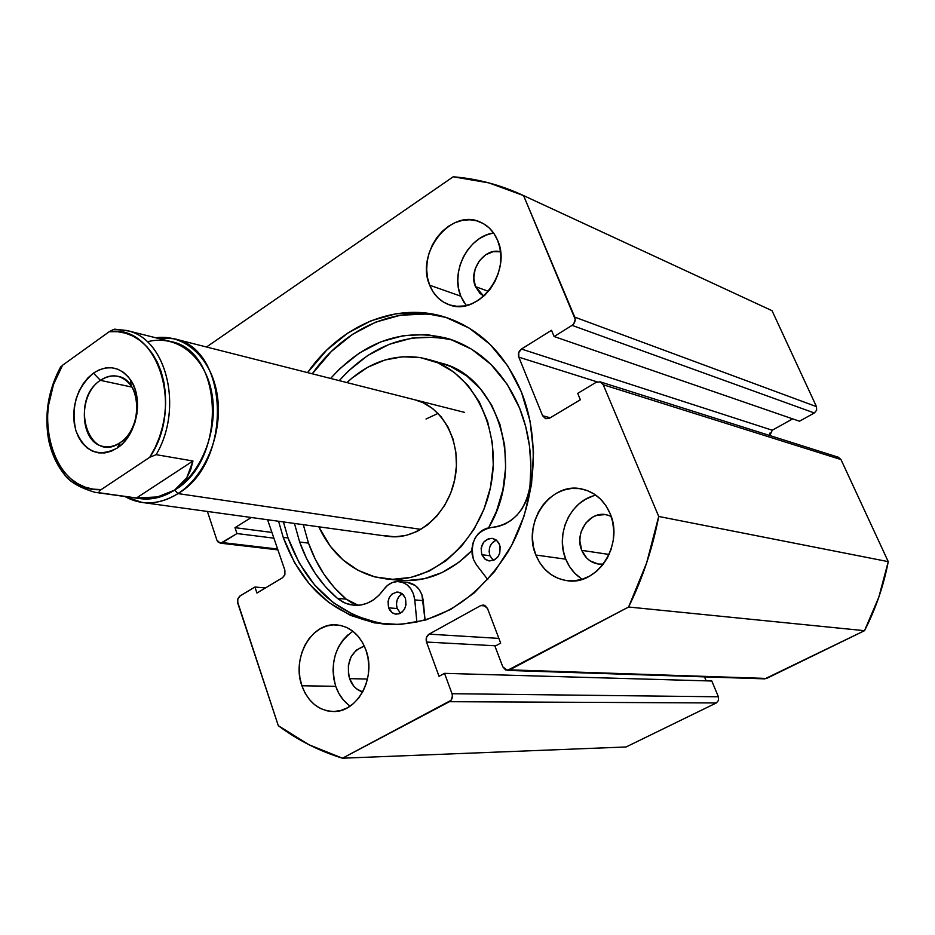 <?xml version="1.0" encoding="UTF-8"?>
<svg xmlns="http://www.w3.org/2000/svg" width="935" height="935" viewBox="0 0 935 935"><rect width="100%" height="100%" fill="white"/><g stroke="black" fill="none" stroke-linecap="round" stroke-linejoin="round"><path stroke-width="1.4" d="M283.223 537.356L278.583 521.262L283.223 537.356L294.478 562.543L309.766 584.492L328.629 602.35L350.45 615.359L374.491 622.897L399.888 624.533L425.659 620.034L450.763 609.41L474.138 592.989L494.767 571.32L511.69 545.269L524.138 515.898L531.524 484.505L533.523 452.447L530.075 421.147L521.368 391.94L507.869 366.052L490.22 344.512L469.241 328.115L445.866 317.386L421.077 312.606L395.844 313.786L371.125 320.728L347.808 333.047L326.666 350.169L307.568 372.609C340.667 324.971 397.223 300.941 446.685 317.655C480.216 329.225 505.11 353.979 521.368 391.94C541.143 440.817 535.884 504.584 507.775 552.246C475.751 601.672 435.441 625.737 386.856 624.451C337.091 618.374 302.543 589.342 283.223 537.356L288.05 537.964L283.223 537.356M448.882 318.403C400.04 303.104 344.828 327.086 312.29 373.801L331.352 351.455L352.437 334.403L375.718 322.143L400.379 315.235L425.554 314.067M379.166 623.213L355.171 615.697L333.398 602.736L314.569 584.936L299.293 563.069L288.05 537.964L283.41 521.929L288.05 537.964C306.937 588.828 340.656 617.696 389.229 624.592M592.813 496.099L585.474 499.313L578.788 504.047L573.003 510.101L568.316 517.242L564.915 525.213L562.905 533.71L562.379 542.417L563.337 551.019L565.768 559.188L535.848 555.028C521.812 523.109 550.762 481.139 582.061 489.052C594.859 492.079 604.197 500.237 610.076 513.537L606.009 505.835L600.667 499.255L594.251 494.077L587.04 490.478L579.314 488.596L571.367 488.479L563.501 490.115L556.021 493.446L549.207 498.32L543.305 504.549L538.525 511.901L535.042 520.094L532.985 528.824L532.424 537.777L533.394 546.624L535.848 555.028L539.705 562.671L544.836 569.275L551.054 574.569L558.125 578.368L565.792 580.495L573.751 580.857L581.71 579.431L589.354 576.264L596.378 571.46L602.502 565.196L607.481 557.716L611.104 549.324L613.231 540.348L613.769 531.15L612.706 522.092L610.076 513.537C624.241 544.439 597.383 585.894 567.183 580.693C552.585 578.368 542.136 569.812 535.848 555.028L565.768 559.188C569.322 567.907 574.85 574.593 582.33 579.244M347.68 635.04L342.619 640.487L338.493 647.008L335.455 654.36L333.62 662.26L333.035 670.418L333.748 678.529L335.723 686.313L301.888 685.764C291.486 657.924 311.577 622.242 336.565 624.884C350.122 626.356 359.905 634.713 365.924 649.977L362.558 642.59L358.093 636.209L352.694 631.09L346.593 627.408L340.013 625.316L333.222 624.861L326.479 626.076L320.039 628.869L314.137 633.147L308.994 638.745L304.798 645.43L301.701 652.969L299.808 661.08L299.212 669.448L299.901 677.781L301.888 685.764L305.079 693.08L309.38 699.485L314.616 704.71L320.611 708.543L327.121 710.845L333.924 711.512L340.749 710.506L347.317 707.842L353.383 703.623L358.701 698.013L363.06 691.222L366.275 683.52L368.215 675.21L368.811 666.62L368.028 658.1L365.924 649.977C376.513 677.15 357.509 712.634 333.316 711.523C318.566 710.682 308.083 702.091 301.888 685.764L335.723 686.313C338.739 694.857 343.542 701.46 350.146 706.124M492.979 233.06L485.919 235.176L479.199 238.776L473.052 243.731L467.722 249.844L463.398 256.891L460.23 264.593L458.337 272.681L457.799 280.839L458.629 288.775L460.791 296.185L429.679 285.222C415.245 253.14 450.857 207.897 480.263 222.086C488.093 225.51 493.879 231.588 497.595 240.318L493.949 233.505L489.122 227.859L483.325 223.594L476.78 220.859L469.756 219.772L462.509 220.333L455.333 222.53L448.496 226.258L442.243 231.366L436.82 237.665L432.402 244.912L429.177 252.824L427.237 261.122L426.676 269.49L427.494 277.637L429.679 285.222L433.15 292L437.79 297.692L443.424 302.075L449.84 304.997L456.806 306.306L464.064 305.955L471.322 303.945L478.311 300.334L484.739 295.261L490.349 288.915L494.931 281.552L498.285 273.452L500.283 264.932L500.833 256.354L499.921 248.032L497.595 240.318C512.322 271.816 478.03 316.755 449.197 304.775C440.175 301.502 433.676 294.981 429.679 285.222L460.791 296.185L466.226 305.535M475.471 286.624L488.432 291.346L475.471 286.624C468.049 270.367 484.716 247.027 500.529 251.819L493.364 251.608L485.709 254.741L479.316 260.865L475.132 269.058L473.788 278.092L475.471 286.624L483.781 296.138L479.947 293.356L475.471 286.624M349.585 678.646L367.49 679.044L349.585 678.646C346.02 662.132 350.941 651.274 364.334 646.038L356.235 650.164L351.116 656.802L348.393 665.276L348.475 674.334L349.585 678.646C352.191 685.647 356.562 690.077 362.675 691.935L356.621 688.861L353.734 686.056L349.585 678.646M581.757 550.353L609.106 554.455L581.757 550.353C574.078 533.289 589.517 510.779 606.394 514.741L611.104 516.272L605.413 514.577L596.81 515.325L592.732 517.09L585.777 523.062L581.254 531.454L580.144 536.187L579.852 541.026L581.757 550.353C585.146 558.148 590.698 562.706 598.4 564.062L603.356 564.121L598.155 564.027L590.114 560.883L586.712 558.043L581.757 550.353M838.414 457.25L840.986 459.564L888.25 561.643L658.719 516.459L603.239 384.752L600.153 381.831L596.004 382.392L577.713 393.366L580.366 399.759L549.593 418.155L545.853 418.74L542.616 415.736L550.212 417.781L542.616 415.736L518.82 357.158C517.838 353.851 518.715 351.151 521.45 349.047L772.263 430.229L792.67 418.868L772.263 430.229L521.45 349.047L551.521 330.3L554.116 336.53L572.068 325.368C574.896 323.218 575.796 320.471 574.756 317.129L816.477 406.643L816.641 410.196L814.338 412.978L816.641 410.196L816.477 406.643L772.053 310.7L523.577 195.602L772.053 310.7L816.477 406.643L574.756 317.129L523.577 195.602L522.069 194.901C499.804 184.698 476.838 178.655 453.183 176.797L206.506 347.002L453.183 176.797L488.935 182.909L523.577 195.602L575.224 319.349L573.774 323.814L572.068 325.368L554.116 336.53L551.521 330.3L521.45 349.047L518.726 352.647L518.82 357.158L542.616 415.736L545.549 418.646L549.593 418.155L580.366 399.759L577.713 393.366L596.004 382.392L600.188 381.842L603.239 384.752L658.719 516.459L646.623 562.975L628.601 607.014L509.668 669.846L505.66 669.998L502.773 666.784L494.977 646.214L500.681 643.14L487.509 608.451L484.657 605.342L480.73 605.576L429.072 634.14L426.442 637.495L426.512 642.041L439.029 676.309L444.534 673.352L452.002 693.712L452.435 696.014L451.021 700.338L342.455 758.203L309.006 744.763L278.314 725.7L237.794 603.274L237.794 599.054L240.12 595.899L254.916 587.028L256.938 593.035L282.51 577.748L284.906 574.546L284.883 570.256L267.585 519.743L284.883 570.256L284.696 575.13L282.51 577.748L256.938 593.035L254.916 587.028L265.447 587.951L254.916 587.028L239.687 596.203L238.004 598.482L237.467 601.497L278.314 725.7C297.868 740.263 319.256 751.097 342.455 758.203L449.408 701.694L716.315 702.956L626.064 746.971L342.455 758.203L626.064 746.971L716.315 702.956L718.536 700.362L718.407 696.785L718.536 700.362L716.315 702.956L449.408 701.694C452.084 699.871 452.961 697.218 452.002 693.712L444.534 673.352L711.804 681.007L718.407 696.785L452.002 693.712L718.407 696.785L711.804 681.007L444.534 673.352L439.029 676.309L426.512 642.041L495.749 645.804L426.512 642.041C425.589 638.617 426.442 635.987 429.072 634.14L480.73 605.576L485.791 606.032L480.73 605.576L483.337 605.015L487.509 608.451L500.681 643.14L494.977 646.214L502.773 666.784L507.366 670.395L628.601 607.014L864.524 630.681L764.912 678.857M251.316 517.499L235.001 527.667L236.976 533.546L220.8 543.142L217.808 541.821L216.897 540.138L207.395 511.445L216.897 540.138L220.134 543.13L222.425 542.581L236.976 533.546L273.885 538.151L236.976 533.546L235.001 527.667L271.933 532.436L235.001 527.667L251.316 517.499M814.338 412.978L799.483 421.217L554.116 336.53L799.483 421.217L814.338 412.978L572.068 325.368L814.338 412.978M770.019 432.963L769.867 435.558L772.263 430.229M834.955 457.589L836.661 457.063M600.153 381.831L838.379 457.238L840.986 459.564L603.239 384.752L840.986 459.564L888.25 561.643L878.842 597.114L864.524 630.681L766.583 678.448L509.668 669.846L764.655 678.857L507.413 670.395M704.511 676.882L706.17 680.844L704.511 676.882M493.575 232.967C468.447 236.263 450.144 271.91 460.791 296.185L464.227 302.8M352.881 631.23C335.338 644.273 329.623 662.635 335.723 686.313L338.891 693.443L343.145 699.684L348.323 704.768M595.957 495.246C570.806 500.12 554.934 534.06 565.768 559.188L569.579 566.633L574.628 573.062L580.74 578.227M277.625 549.055L222.425 542.581L277.625 549.055M518.82 357.158L597.126 381.866L518.82 357.158M498.881 638.395L429.072 634.14L498.881 638.395M864.524 630.681C875.698 608.942 883.598 585.929 888.25 561.643L658.719 516.459C652.618 548.296 642.579 578.473 628.601 607.014L864.524 630.681M772.053 310.7L522.174 194.948M100.396 380.346C68.816 400.601 88.708 465.303 120.147 442.641L117.132 448.099C98.362 457.729 84.606 451.885 75.864 430.579C70.768 406.994 76.623 387.838 93.43 373.112L100.396 380.346L131.94 387.102L100.396 380.346C106.064 376.443 111.861 375.087 117.787 376.291C141.512 379.727 143.441 428.569 120.194 442.617C114.911 446.112 109.547 447.421 104.089 446.544C79.755 443.856 77.208 395.002 100.396 380.346L93.43 373.112L87.948 377.869L83.145 383.829L79.183 390.783L76.226 398.474L74.368 406.596L73.678 414.871L74.181 422.971L75.875 430.614L78.692 437.51L82.525 443.389L87.247 448.029L92.682 451.243L98.619 452.891L104.849 452.914L111.113 451.289L117.191 448.064L122.812 443.365L127.779 437.37L131.882 430.299L134.956 422.445L136.872 414.111L137.55 405.626L136.977 397.34L135.166 389.568L132.209 382.625L128.212 376.782L123.35 372.259L117.798 369.22L111.803 367.771L105.585 367.969L99.391 369.769L93.43 373.112C107.747 364.194 120.089 366.403 130.456 379.75C144.06 398.439 136.802 435.803 117.191 448.064L120.194 442.617C136.463 432.402 142.471 401.489 131.204 385.945C122.602 374.83 112.329 372.971 100.396 380.346M177.989 493.587C205.595 475.973 223.068 432.847 217.341 395.575C211.824 358.21 184.616 333.55 155.794 337.792L173.91 338.739C229.215 348.241 233.06 462.03 177.989 493.587L420.949 529.385L177.989 493.587C166.173 501.078 154.181 504.023 141.991 502.434L124.846 496.508C141.828 505.812 159.546 504.83 177.989 493.587L174.611 490.115L177.989 493.587M147.543 341.778C176.014 333.982 204.812 355.814 211.696 392.361C218.825 428.791 202.065 472.596 174.611 490.115C161.919 498.133 149.144 500.739 136.276 497.958M438.071 413.387L426.009 419.02L438.071 413.387M126.763 330.499C166.43 338.084 183.879 408.104 156.157 454.667L192.972 460.99L186.719 477.914L174.611 490.115C227.439 459.751 223.675 350.52 170.591 341.497L126.763 330.499L114.596 329.167M94.482 492.254L139.946 498.624C151.68 500.178 163.239 497.35 174.611 490.115L157.501 496.929L136.475 497.981L98.958 492.722L136.475 497.981L192.972 460.99L136.475 497.981L147.391 498.18L157.501 496.929L166.617 494.229L174.611 490.115L181.355 484.657L186.719 477.914L190.623 469.989L192.972 460.99L156.157 454.667C183.365 408.887 167.12 340.024 128.446 330.955L114.456 329.19M47.475 421.416C47.44 406.491 50.245 392.127 55.878 378.313M149.752 457.273L156.157 454.667L149.752 457.273L101.19 489.601L149.752 457.273L155.07 447.678L159.406 437.323L162.655 426.395L164.747 415.152L165.647 403.815L165.331 392.618L163.812 381.807L161.124 371.604L157.325 362.219L152.51 353.827L146.783 346.604L140.262 340.691L133.097 336.179L125.43 333.164L117.413 331.668L109.208 331.726L113.521 329.436L109.208 331.726C156.729 323.498 184.826 405.907 149.752 457.273M99.122 491.237L101.19 489.601L92.997 489.134L85.097 487.135L77.628 483.64L70.756 478.743L64.597 472.549L59.256 465.186L54.838 456.806L51.402 447.561L47.708 427.225L47.521 416.507L48.433 405.685L53.494 384.519L62.516 365.269L109.208 331.726L62.516 365.269C30.364 414.182 53.669 493.481 101.19 489.601L99.122 491.237M59.945 368.145L61.383 366.169L59.945 368.145M499.547 544.556C501.359 554.455 497.911 559.913 489.204 560.942L484.774 558.955L481.805 554.689L489.94 555.764L493.399 560.404L489.94 555.764L481.805 554.689L485.464 559.492L488.993 560.907L494.603 559.831L497.712 557.12L499.746 553.263L500.155 546.636L498.6 542.662L495.854 539.752L492.313 538.361L488.526 538.677L483.64 542.183L481.116 548.191L481.805 554.689C480.029 544.708 483.535 539.261 492.324 538.361L496.637 540.36L499.547 544.556M405.393 598.295C407.076 607.586 403.99 612.869 396.136 614.155C392.642 613.722 390.152 611.63 388.644 607.855L397.2 608.533L400.496 613.173L397.2 608.533L388.644 607.855L392.057 612.6L395.365 614.05L398.929 613.839L402.214 611.981L404.703 608.755L406.012 604.664L405.393 598.295L403.347 594.835L400.344 592.638L396.837 592.03L391.8 594.239L389.346 597.453L388.037 601.509L388.644 607.855C386.985 598.494 390.117 593.222 398.053 592.054L402.447 593.947L405.393 598.295M476.453 564.845L473.461 559.446C469.826 541.903 475.716 531.267 491.132 527.527L498.075 526.569L504.842 524.149L511.2 520.327L516.938 515.243L521.835 509.049L525.727 501.978L528.474 494.253L529.97 486.165C525.447 511.013 512.497 524.804 491.132 527.527L486.422 528.357L481.992 530.531L478.112 533.885L475.027 538.221L472.923 543.27L471.941 548.716L472.117 554.221L473.461 559.446L476.453 564.845L487.778 579.606L476.453 564.845M519.615 408.151C529.245 432.344 532.693 458.349 529.97 486.165L530.905 465.84L529.455 445.796L525.657 426.43L519.615 408.151L507.167 384.273L490.898 364.369L471.544 349.152L449.957 339.136L427.05 334.59L403.71 335.548L380.814 341.848L359.204 353.126L339.615 368.881L330.604 378.453C364.79 340.62 404.189 327.39 448.8 338.762C480.648 349.246 504.257 372.375 519.615 408.151M357.509 605.132L351.595 602.783L346.207 599.148L334.321 587.624L323.977 574.265L315.329 559.34L308.492 543.118L303.302 524.664L308.492 543.118C316.591 565.956 329.167 584.632 346.207 599.148L337.477 598.412L342.876 602.07L348.802 604.431L355.055 605.389L361.413 604.922L367.665 603.017L373.591 599.756L378.991 595.221L383.677 589.564C375.543 600.632 365.632 605.892 353.921 605.319L345.26 603.204L337.477 598.412C320.366 583.802 307.767 565.009 299.656 542.019L294.467 523.448L299.656 542.019L308.492 543.118L299.656 542.019L306.505 558.347L315.177 573.377L325.544 586.806L337.477 598.412L346.207 599.148L358.292 605.331M452.856 340.13C409.775 330.92 371.908 344.419 339.241 380.639L348.206 371.137L367.712 355.499L389.24 344.314L412.043 338.084L435.289 337.149M407.555 582.47L415.421 585.579L419.231 589.553L421.907 594.718L425.063 620.197L423.216 600.656L414.778 599.919L416.87 622.254L414.778 599.919L423.216 600.656C421.615 590.137 416.449 584.071 407.73 582.482L399.409 581.64M383.677 589.564C387.861 583.861 393.051 581.208 399.233 581.617C407.987 583.218 413.165 589.307 414.778 599.919L413.457 593.935L410.781 588.723L406.947 584.726L402.319 582.271L397.258 581.547L392.186 582.61L387.534 585.357L383.677 589.564M496.216 540.021L491.763 543.364L489.753 547.174L489.122 551.521L489.94 555.764C488.047 548.518 490.139 543.27 496.216 540.021M402.19 593.737L398.988 596.472L397.071 600.153L396.44 604.384L397.2 608.533C395.493 602.07 397.153 597.126 402.19 593.737M412.113 399.187L414.859 399.794C443.213 406.632 462.089 442.746 454.936 478.498C448.134 514.32 417.068 540.687 388.235 536.374L383.584 535.486L394.699 536.807L406.024 535.451L417.127 531.442L427.552 524.909L436.867 516.073L444.709 505.297L450.74 493.002L454.69 479.678L456.42 465.864L455.859 452.131L453.019 439.029L448.052 427.096L441.145 416.8L432.613 408.525L422.807 402.588L414.673 399.748M428.826 359.554L420.808 357.696L402.856 356.738L384.94 359.998L367.724 367.268L351.817 378.219L346.932 382.59C369.103 362.079 393.728 353.781 420.808 357.696L438.106 362.909L454.059 372.259L468.003 385.442L479.339 402.003L487.556 421.299L492.277 442.559L493.271 464.917L490.478 487.416L483.991 509.119L474.115 529.105L461.282 546.543L446.053 560.743L429.072 571.145L411.073 577.386L392.77 579.314L374.912 576.907C349.76 569.672 331.06 552.971 318.812 526.802L330.289 546.227L343.098 559.983L358.14 570.35L374.912 576.907L386.061 578.917C431.467 584.2 480.041 542.3 490.863 485.499C502.177 428.803 472.9 371.721 428.826 359.554L441.542 363.236L435.114 361.681M392.677 579.314L405.895 580.67L424.081 578.777L441.963 572.606L458.828 562.321L471.871 550.563C450.121 572.641 425.904 582.54 399.222 580.284L386.459 578.964M441.542 363.236C498.332 376.7 525.657 466.658 488.596 527.796L496.485 511.281L502.901 489.823L505.66 467.558L504.655 445.446L499.944 424.408L491.763 405.311L480.496 388.913L466.623 375.847L450.763 366.567L441.121 363.119M220.204 543.142L277.905 549.874M386.856 624.451L387.476 624.498M120.147 442.641L117.132 448.099M173.91 338.739L464.613 412.405M141.991 502.434L388.235 536.374M60.658 366.871C48.304 389.895 44.261 414.135 48.55 439.602C51.413 453.323 56.719 464.987 64.48 474.594C69.798 482.016 80.036 487.941 95.195 492.359M131.204 385.945L130.456 379.75"/></g></svg>
